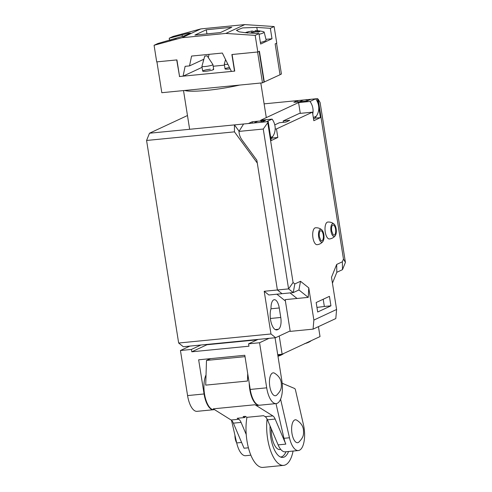 <?xml version="1.0" encoding="UTF-8"?>
<svg xmlns="http://www.w3.org/2000/svg" width="492" height="492" viewBox="0 0 492 492"><rect width="100%" height="100%" fill="white"/><g stroke="black" fill="none" stroke-linecap="round" stroke-linejoin="round"><path stroke-width="0.74" d="M187.47 115.528L149.5 133.221L248.405 123.529L252.199 121.764L252.414 123.135M290.139 330.932L275.631 337.69L183.319 346.737L178.657 343.022L146.579 140.466L149.5 133.221M314.831 118.295L316.307 116.198A14.539 13.112 -115 0 0 315.679 98.812L309.997 101.457L298.576 102.576L260.686 120.233L272.107 119.113L266.424 121.764L261.596 122.237L265.385 120.472L252.199 121.764M298.576 102.576L300.286 113.363M313.072 329.142L290.212 331.38L285.182 299.64L297.051 298.472L290.077 292.912L297.051 298.472L308.238 297.377L308.767 287.869L313.865 320.077L313.072 329.142L335.808 318.552L336.602 309.48L331.503 277.273L336.676 264.438L342.364 261.787L343.465 259.05L318.146 99.193L320.101 102.545L345.421 262.402L343.465 259.05M146.579 140.466L234.45 131.856L257.298 163.08L277.396 289.985L282.057 293.699L277.396 289.985L264.21 291.276L270.975 333.976L178.657 343.022M315.679 98.812L310.852 99.286L307.063 101.051L293.878 102.342L297.666 100.577L264.112 103.861M285.397 300.987L276.885 294.204M263.263 129.033L288.583 288.89L293.072 282.531L267.753 122.674L263.263 129.033L238.977 131.407A14.539 13.112 65 0 0 242.046 139.999L256.849 160.232L277.396 289.985L288.583 288.89L293.238 292.599L268.866 294.991L264.21 291.276M275.631 337.69L270.975 333.976M280.766 317.463L279.265 307.974A10.178 4.182 84.4 0 0 274.296 299.702A10.178 4.182 84.4 0 0 271.018 308.662A12.595 5.178 84.4 0 0 271.141 322.518A12.595 5.178 84.4 0 0 276.695 329.929A12.595 5.178 84.4 0 0 277.42 329.726L278.367 329.283A10.178 4.182 84.4 0 0 280.766 317.463L270.379 318.484M234.45 131.856L234.444 124.894L239.069 131.223M297.666 100.577L297.888 101.949M269.388 133.012A14.539 13.112 -115 0 0 268.042 124.519M312.752 113.941A14.539 13.112 -115 0 0 309.997 101.457M272.107 119.113A14.539 13.112 65 0 1 272.734 136.505L270.698 137.446M271.252 138.603L272.734 136.505M274.77 124.882L279.388 122.729L285.981 122.084L289.776 120.319L283.177 120.964L299.284 113.461L312.469 112.164L313.822 120.706L320.452 117.619L315.181 118.135L313.539 118.898M283.177 120.964L283.398 122.336M267.753 122.674L268.189 121.592L271.197 140.571L277.826 137.477L276.473 128.941L312.469 112.164M276.473 128.941L275.182 129.064M292.838 101.051L317.451 98.64L320.452 117.619M299.45 101.795L302.316 100.46A7.269 6.556 65 0 1 304.259 99.931A7.269 6.556 65 0 1 307.906 100.657M318.146 99.193L317.451 98.64M336.676 264.438L336.817 272.297L342.5 269.647L345.421 262.402M342.5 269.647L342.364 261.787M336.602 309.48L313.865 320.077M293.072 282.531L294.831 283.933L300.514 281.289L308.767 287.869M330.938 305.833L329.437 296.344L316.172 302.525L317.678 312.014L330.938 305.833L324.345 306.479L323.201 299.247M336.817 272.297L332.432 283.164M294.831 283.933L293.238 292.599L298.927 289.954L308.238 297.377M298.927 289.954L300.514 281.289M238.977 131.407L243.583 124.002L268.189 121.592M270.907 138.762L272.55 137.994L277.826 137.477M253.983 122.982L256.849 121.647A7.269 6.556 65 0 1 262.433 121.844M316.946 307.414L324.345 306.479M322.813 241.627A8.481 8.481 0 0 1 317.082 244.69A8.481 3.487 -95.6 0 1 312.943 237.796A8.481 3.487 -95.6 0 1 315.427 227.808A8.481 8.481 0 0 1 321.645 229.702A6.476 2.663 -95.6 0 0 319.093 230.834A6.476 2.663 -95.6 0 0 318.687 236.941A6.476 2.663 84.4 0 0 322.813 241.627C323.921 240.102 324.265 237.771 323.853 234.623C323.441 232.261 322.709 230.619 321.645 229.702M335.126 235.889A8.481 8.481 0 0 1 329.394 238.952A8.481 3.487 -95.6 0 1 325.255 232.058A8.481 3.487 -95.6 0 1 327.746 222.07A8.481 8.481 0 0 1 333.957 223.965A6.476 2.663 -95.6 0 0 331.405 225.096A6.476 2.663 -95.6 0 0 330.999 231.203A6.476 2.663 84.4 0 0 335.126 235.889C336.233 234.364 336.583 232.033 336.165 228.885C335.759 226.523 335.021 224.881 333.957 223.965M189.912 346.091L180.441 350.507L191.425 349.431L200.902 345.015M269.038 338.336L259.567 342.752L266.701 387.825A19.385 7.97 84.4 0 0 276.172 403.588A19.385 7.97 84.4 0 0 281.861 380.765L277.728 354.671L282.125 354.24L320.015 336.583L318.441 326.645M258.048 339.412L248.577 343.828L259.567 342.752M180.441 350.507L187.575 395.58A19.385 7.97 84.4 0 0 197.046 411.337L213.528 409.725A19.385 7.97 84.4 0 0 213.749 409.695M275.046 337.752L277.728 354.671M279.235 336.011L282.125 354.24M187.575 395.58L204.063 393.963L198.651 359.8L244.807 355.279L250.219 389.443A19.385 7.97 84.4 0 0 259.69 405.199L276.172 403.588M204.063 393.963A19.385 7.97 84.4 0 0 213.528 409.725M208.669 358.822L208.768 359.455M191.425 349.431L191.806 351.798L248.952 346.202L248.577 343.828M257.187 339.818L206.96 344.738L191.806 351.798M206.911 344.425L206.96 344.738M277.857 355.501A8.032 1.045 -9 0 0 283.177 353.945A19.385 19.385 0 0 1 280.163 355.501A19.225 8.266 -120.4 0 1 279.72 355.654A19.329 17.435 65 0 1 277.98 356.251M308.441 341.977A8.032 1.045 -9 0 0 310.649 341.147A19.385 19.385 0 0 1 307.635 342.703A19.225 8.266 -120.4 0 1 307.192 342.85A19.329 17.435 65 0 1 305.28 343.496A19.329 17.435 65 0 1 305.268 343.502L304.443 343.699M269.782 386.392A11.507 4.729 -95.6 0 1 274.419 373.114C278.49 375.648 280.766 378.865 281.252 382.776C281.492 387.425 281.799 389.99 276.59 395.236A11.507 4.729 -95.6 0 1 269.782 386.392M248.417 447.794L244.057 448.224L233.38 423.151A9.692 3.985 84.4 0 0 231.105 420.008L213.245 408.84L255.004 404.75A19.385 7.97 84.4 0 0 257.488 405.414L259.247 405.242A19.385 7.97 84.4 0 0 259.469 405.217M249.216 383.09A19.385 7.97 84.4 0 0 249.739 389.215A19.385 7.97 84.4 0 0 259.247 405.242M214.5 409.627L213.971 409.682A19.385 7.97 -95.6 0 1 204.463 393.655A19.385 7.97 -95.6 0 1 206.031 374.929M280.588 399.178L289.462 437.769A19.385 7.97 84.4 0 0 298.349 450.543A19.385 7.97 84.4 0 0 303.459 424.737L295.483 390.039A2.423 0.996 84.4 0 0 294.597 388.483L282.187 383.243M275.987 403.606L283.964 438.311A19.385 7.97 84.4 0 0 285.815 444.128L275.145 419.061A9.692 3.985 -95.6 0 0 272.863 415.918L255.004 404.75M231.504 420.309L236.707 442.935A19.385 7.97 84.4 0 0 245.6 455.709L250.865 455.192M231.105 420.008L238.798 419.258L237.224 418.274L244.696 417.542L243.116 416.552L245.317 416.337L246.898 417.327L263.601 415.691L265.176 416.675A9.692 3.985 84.4 0 1 267.451 419.817L278.121 444.885A19.385 7.97 84.4 0 0 285.163 451.834L298.349 450.543M238.798 419.258A9.692 3.985 -95.6 0 1 241.074 422.4L246.228 434.498M244.696 417.542L245.557 416.49M248.03 375.63A19.385 7.97 84.4 0 0 247.47 381.042L247.704 373.576M210.711 358.619L206.492 360.427L205.705 385.131L247.47 381.042M206.492 360.427L245.028 356.651M267.07 418.993A32.706 13.45 84.4 0 0 267.63 438.784A32.706 13.45 84.4 0 0 283.607 465.377L262.943 467.4A32.706 13.45 -95.6 0 1 246.966 440.807A32.706 13.45 -95.6 0 1 246.953 417.321M283.607 465.377A32.706 13.45 84.4 0 0 293.084 451.059M270.065 425.949A24.711 10.16 84.4 0 0 281.67 457.376A24.711 10.16 84.4 0 0 284.247 457.025A24.711 10.16 84.4 0 0 288.576 451.502M291.959 433.347A11.507 4.729 -95.6 0 1 296.602 420.076C300.667 422.603 302.949 425.82 303.435 429.731C303.675 434.381 303.976 436.951 298.767 442.191A11.507 4.729 -95.6 0 1 291.959 433.347M236.677 442.788A7.269 2.989 -95.6 0 1 234.942 435.248M239.598 85.085A38.763 5.061 171 0 1 184.697 90.466M179.34 76.531L234.727 71.106L232.101 54.501L257.593 52.004L262.482 82.84L161.813 92.705L156.93 61.863L176.708 59.926L179.549 76.438M259.124 51.371L263.995 82.139L262.482 82.84M276.553 43.247L281.424 74.015L280.022 74.667M263.884 79.396A6.058 0.793 171 0 1 263.577 79.495M224.457 65.141L213.19 66.248M202.077 67.336L183.079 76.168L179.562 76.512L176.929 59.907L156.708 61.887L154.076 45.276L181.899 37.736L225.859 33.425L255.182 35.375L257.814 51.98L231.88 54.52L234.512 71.131L231.431 71.432L222.341 53.044L191.572 56.063L189.525 65.897L185.127 66.328L183.079 76.168M210.355 69.206A5.572 0.726 -9 0 0 203.122 70.719A5.572 0.726 -9 0 0 205.994 71.235A5.572 0.726 -9 0 0 212.144 70.116A5.572 0.726 -9 0 0 213.134 69.132M229.475 67.478A5.572 0.726 -9 0 0 225.078 68.806A5.572 0.726 -9 0 0 228.374 69.046A5.572 0.726 -9 0 0 230.145 68.825M203.7 59.292L203.202 61.666M209.032 54.348L208.467 57.072L208.079 57.25M263.989 82.102L280.034 74.747L275.151 43.905L276.762 43.155L274.13 26.543L270.342 28.308L256.806 27.411L242.593 27.909L236.449 30.344L239.18 31.845L245.44 32.712L258.976 33.61L255.182 35.375M169.574 40.338L169.236 38.216L173.024 36.451L200.847 28.905L244.807 24.6L274.13 26.543M264.309 82.072L259.425 51.229L257.814 51.98M169.236 38.216L187.975 33.302L190.435 33.118L184.334 35.811L157.87 43.511L154.076 45.276M200.847 28.905L181.899 37.736M270.342 28.308L271.996 38.751L265.969 39.342M271.996 38.751L260.625 44.046L258.976 33.61M220.416 32.564L231.787 27.269L206.289 29.766L194.918 35.067L220.416 32.564M244.807 24.6L225.859 33.425M206.289 29.766L206.941 33.886M189.525 65.897L203.885 59.206M250.699 33.056A29.01 11.925 84.4 0 1 250.975 32.755L255.76 31.759A29.01 26.168 65 0 1 258.325 32.177A28.923 9.545 -71.9 0 1 259.837 31.47A29.01 26.168 65 0 0 257.279 31.051L255.04 30.725L255.077 31.709M259.081 34.292A12.558 1.642 -9 0 0 264.161 32.109A12.558 1.642 -9 0 0 263.614 31.759A29.071 29.071 0 0 0 255.17 30.707M245.299 32.7A29.01 26.168 65 0 1 247.07 32.054L251.855 31.051A29.01 11.925 -95.6 0 1 254.333 31.716M247.458 33.099C247.956 32.288 247.322 32.171 245.551 32.761M264.161 32.109L266.154 40.08A13.278 1.734 171 0 1 260.379 42.484M262.617 73.419A6.544 0.855 -9 0 0 262.925 73.326M170.257 40.153A29.01 26.168 65 0 1 172.341 39.372L176.222 38.45M207.021 55.879L204.727 56.168L207.021 55.879M207.114 55.787L212.913 64.563A5.572 0.726 171 0 1 212.925 64.606A5.572 0.726 171 0 1 212.476 64.981A5.572 0.726 171 0 1 206.369 66.365A5.572 0.726 171 0 1 201.917 66.346A5.572 0.726 171 0 1 201.923 66.303L204.727 56.168M227.894 64.274A5.572 0.726 171 0 1 224.303 64.157A5.572 0.726 171 0 1 224.303 64.114L225.564 59.557M316.307 116.198L313.33 117.588M279.265 307.974L270.981 308.785M277.42 329.726L275.944 329.868M278.367 329.283L275.243 329.591M320.778 240.336A5.055 2.079 84.4 0 0 322.881 239.721A5.055 2.079 84.4 0 0 323.25 234.838A5.055 2.079 -95.6 0 0 319.898 231.363C319.265 232.329 319.087 234.112 319.363 236.713L320.778 240.336M333.096 234.598A5.055 2.079 84.4 0 0 335.193 233.983A5.055 2.079 84.4 0 0 335.562 229.1A5.055 2.079 -95.6 0 0 332.217 225.625C331.577 226.591 331.399 228.374 331.682 230.976L333.096 234.598M250.219 389.443L266.701 387.825M283.964 438.311L289.462 437.769M236.707 442.935L241.603 442.462M251.295 394.369L250.852 394.412M278.121 444.885L285.815 444.128M265.176 416.675L272.863 415.918M233.38 423.151L241.074 422.4M267.451 419.817L275.145 419.061M256.135 403.698L255.692 403.741M280.551 457.037A24.114 9.914 84.4 0 0 281.984 456.65A24.114 9.914 -95.6 0 0 286 451.754M271.276 428.809A16.593 6.82 84.4 0 0 280.618 449.368L280.692 449.337M182.077 34.735L182.354 36.494M256.806 27.411L257.334 30.738M257.279 31.051L257.101 31.943M251.861 32.208L251.855 31.051M247.261 32.41L247.07 32.054M283.177 353.945L283.779 353.465M310.649 341.147L311.252 340.667M251.154 393.864L250.717 393.907M253.786 401.355L254.223 401.312M183.516 90.577L189.648 129.285M260.809 83.007L266.295 117.619M248.872 31.543A29.071 29.071 0 0 0 248.503 31.636M174.143 38.862A29.071 29.071 0 0 0 173.768 38.96M212.925 64.606L213.676 69.354M201.917 66.346L202.673 71.094M224.303 64.157L225.053 68.898"/></g></svg>
